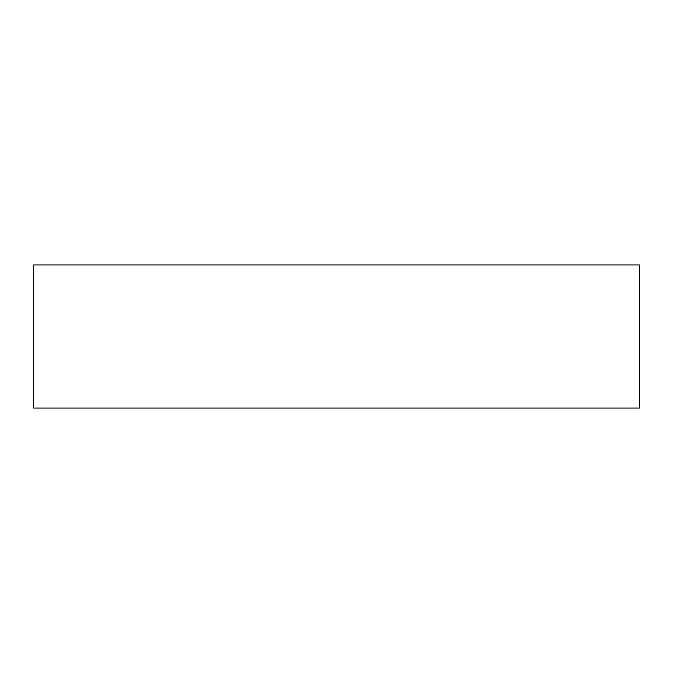 <?xml version="1.0" encoding="UTF-8"?>
<svg xmlns="http://www.w3.org/2000/svg" width="673" height="673" viewBox="0 0 673 673"><rect width="100%" height="100%" fill="white"/><g stroke="black" fill="none" stroke-linecap="round" stroke-linejoin="round"><path stroke-width="0.5" stroke-dasharray="3.37 2.52" d="M33.65 408.04L639.35 408.04M33.65 264.96L639.35 264.96"/><path stroke-width="1.01" d="M639.35 408.04L33.65 408.04L33.65 264.96L639.35 264.96L639.35 408.04"/></g></svg>
